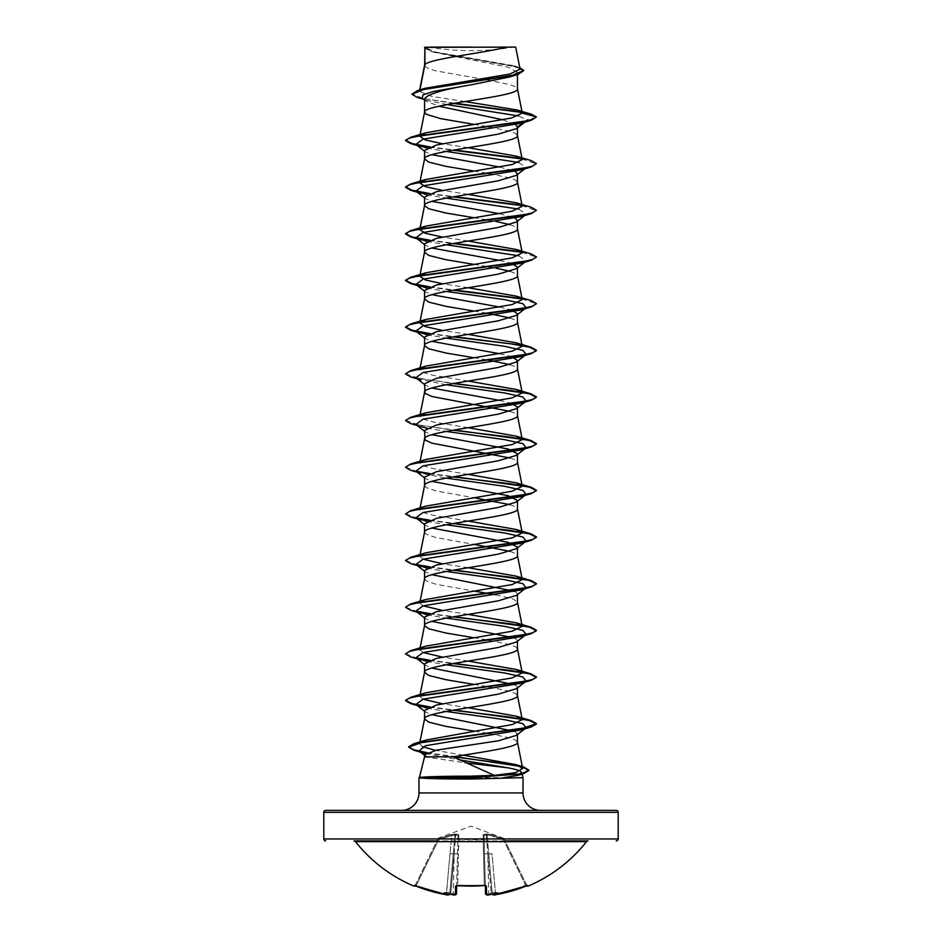 <?xml version="1.0" encoding="UTF-8"?>
<svg xmlns="http://www.w3.org/2000/svg" width="942" height="942" viewBox="0 0 942 942"><rect width="100%" height="100%" fill="white"/><g stroke="black" fill="none" stroke-linecap="round" stroke-linejoin="round"><path stroke-width="0.71" stroke-dasharray="4.71 3.53" d="M526.967 885.727A0.977 0.977 0 0 1 526.884 885.586L526.625 885.044L526.884 885.586M503.888 838.427L471 826.169L438.666 837.933L438.207 838.91L451.465 834.553L455.657 834.059L458.789 834.553L458.73 838.91L483.27 838.91L483.211 834.553L486.343 834.059L490.535 834.553L503.793 838.91L503.475 839.805L504.359 839.404L503.475 839.805L525.624 885.209A145.751 145.692 180 0 1 495.504 893.746L492.007 853.711L488.745 853.911L487.038 834.871L488.745 853.911L492.007 853.711L495.504 893.746L492.242 893.911L488.745 853.911L492.242 893.911L488.745 853.911L492.242 893.911L495.504 893.746A145.751 145.692 180 0 0 525.624 885.209L525.989 886.092L527.508 885.574L525.624 885.209L526.625 885.044L504.359 839.404L526.625 885.044A0.977 0.977 154 0 0 527.885 885.515L525.989 886.081A146.728 146.681 0 0 1 495.669 894.688L493.361 894.653A108.789 51.504 36.7 0 0 497.612 892.722A108.789 57.203 -33.8 0 1 489.993 894.653L491.182 892.969L489.993 894.653A146.881 146.328 0 0 1 488.933 894.794L486.625 894.688A0.977 0.966 -1.5 0 1 485.542 893.746L488.816 893.911L485.542 893.746L484.129 839.805L485.318 885.209L484.341 885.044L485.318 885.209A0.977 0.907 -1.5 0 0 485.389 885.527M486.72 894.782L486.402 886.081L484.435 885.515A146.976 132.104 0 0 1 471 886.069A146.976 132.104 0 0 1 457.565 885.515L455.598 886.081L455.375 894.688A0.977 0.966 -178.5 0 0 456.458 893.746L453.184 893.911L456.458 893.746L456.682 885.209L457.659 885.044L456.67 885.621L457.989 835.448L456.67 885.621M525.989 886.081L503.475 839.805L503.793 838.91L490.535 834.553L486.343 834.059L483.211 834.553L483.27 838.91L458.73 838.91L458.789 834.553L455.657 834.059L451.465 834.553L438.207 838.91L438.525 839.805L437.641 839.404L438.525 839.805L438.666 837.933L438.112 838.427M483.27 838.91A0.977 0.93 -1.5 0 1 484.129 839.805L484.011 835.448L484.129 839.805L458.848 839.404L483.152 839.404L484.341 885.044A145.998 131.221 180 0 1 457.659 885.044A145.998 131.221 180 0 0 471 885.586A145.998 131.221 180 0 0 484.341 885.044L483.152 839.404L484.129 839.805A0.977 0.93 -1.5 0 0 483.27 838.91L483.27 838.91M586.513 841.653L355.487 841.653M505.089 840.912L436.911 840.912M428.033 47.1L428.033 47.1A261.699 261.699 0 0 0 513.967 47.1L503.876 47.1L513.967 47.1M401.527 810.379L540.472 810.379M424.548 756.862L465.336 762.773M523.022 777.668L418.978 777.668M515.121 731.451L517.452 734.572M519.772 67.588L435.322 52.328L424.536 47.359L431.883 51.834L508.174 67.2L517.452 72.322L517.452 74.571M517.452 72.322L510.117 76.855M517.452 127.876L517.452 127.123L516.475 128.642M515.121 591.446L517.452 593.801L516.475 595.332M517.452 593.801L517.452 594.567M515.121 638.111L517.452 640.478L516.475 641.997M517.452 640.478L517.452 641.231M515.121 684.787L517.452 687.142L516.475 688.673M517.452 687.142L517.452 687.907M424.642 66.034L428.751 68.754L435.899 70.874L481.492 78.928M486.602 79.787L510.081 84.662L515.568 86.782L517.452 88.913M424.548 98.934L425.949 101.147L439.031 106.21M502.851 119.799L515.686 124.638M473.873 124.368L487.768 126.652M489.098 126.887L510.081 131.338L515.568 133.458L517.452 135.577M424.548 150.449L425.525 151.98L431.883 154.676M499.625 167.052L515.121 171.42M473.873 171.032L487.768 173.316M489.098 173.552L510.081 178.003L515.568 180.122L517.452 182.242M424.548 197.125L425.525 198.644L431.872 201.352M499.625 213.716L515.121 218.097M473.873 217.708L487.768 219.992M489.098 220.216L495.81 221.429M510.128 224.691L515.568 226.798L517.452 228.918M424.548 243.79L425.525 245.32L431.872 248.017M499.625 260.392L512.13 263.536M473.873 264.372L487.768 266.657M489.098 266.892L495.81 268.105M510.128 271.355L515.568 273.463L517.452 275.582M424.548 290.454L425.537 291.985L431.883 294.693M499.625 307.057L512.13 310.201M473.873 311.048L487.768 313.321M510.128 318.019L515.568 320.127L517.452 322.246M424.548 337.13L425.525 338.649L431.872 341.357M499.625 353.733L512.13 356.877M473.873 357.713L487.768 359.997M510.128 364.695L515.568 366.803L517.452 368.923M424.548 383.794L425.525 385.325L431.872 388.022M499.625 400.397L512.13 403.541M510.117 411.36L515.568 413.467L517.452 415.587M424.548 430.47L425.525 431.989L431.872 434.698M510.128 458.024L515.568 460.132L517.452 462.263M424.548 477.135L425.525 478.666L431.872 481.362M424.548 485.589L426.432 487.709L435.899 490.9L473.873 497.717M510.128 504.7L515.568 506.808L517.452 508.927M424.548 523.799L425.525 525.33L431.883 528.026M424.548 532.265L426.432 534.385L435.899 537.564L473.873 544.382M510.128 551.364L515.568 553.472L517.452 555.592M424.548 570.475L425.525 571.994L431.872 574.702M424.548 578.93L426.432 581.049L435.899 584.228L473.873 591.058M495.81 594.779L513.249 599.077L517.452 602.268M424.548 617.14L425.525 618.67L431.872 621.367M473.873 637.722L487.768 640.007M489.098 640.242L510.081 644.693L515.568 646.813L517.452 648.932M424.548 663.816L425.537 665.335L431.872 668.043M473.873 684.398L487.768 686.683M489.098 686.906L510.081 691.357L515.568 693.477L517.452 695.596M424.548 710.48L425.525 711.999L431.872 714.707M474.568 731.18L487.709 733.335M489.051 733.571L510.081 738.033L515.568 740.153L517.452 742.272M464.983 101.536L431.966 96.449L419.39 91.374L425.077 88.301M520.09 69.166L514.049 65.799L435.852 52.081L424.607 47.406L430.258 47.1L424.795 47.1M515.686 47.1L471.918 47.1M419.767 90.715L419.944 89.831M424.548 754.778L427.032 756.862M523.352 122.59L526.931 119.834L518.559 115.96M447.038 104.597L427.279 100.441L422.24 98.204M524.753 122.177L526.931 119.834L536.422 117.303L522.056 112.475M453.337 103.467L417.212 97.379M523.811 70.909L513.025 66.046L430.659 51.445L424.548 47.936M531.088 114.1L521.609 112.004M454.633 103.243L423.559 98.533L411.866 93.823M463.393 755.154L435.428 750.35M422.44 746.665L419.579 743.791L426.279 739.976M468.127 707.725L442.375 703.745M423.076 699.176L419.755 696.268L425.902 692.794M468.127 661.06L442.375 657.08M423.076 652.512L419.755 649.591L425.902 646.13M468.127 614.396L442.375 610.404M423.076 605.836L419.755 602.927L425.902 599.453M468.127 567.72L442.375 563.74M423.076 559.171L419.755 556.251L425.902 552.789M468.127 521.056L433.238 515.321L422.958 512.448L419.755 509.587L425.902 506.125M468.127 474.379L433.249 468.657L422.97 465.784L419.755 462.922L425.902 459.449M468.127 427.715L433.249 421.981L422.97 419.119L419.755 416.246L420.097 414.527M468.127 381.051L433.249 375.316L422.97 372.443L419.755 369.582L420.097 367.863M468.127 334.375L442.375 330.395M468.127 287.71L442.375 283.719M468.127 241.034L442.375 237.054M468.127 194.37L442.375 190.39M468.127 147.706L442.375 143.714M525.141 121.718L521.114 123.261M426.879 148.094L446.19 151.427M518.924 162.483L526.119 167.782L524.753 168.842M525.141 168.394L521.126 169.925M426.879 194.758L446.19 198.103M518.924 209.148L526.119 214.446M426.879 241.435L446.19 244.767M518.924 255.824L526.119 261.122M426.879 288.099L446.19 291.431M426.879 334.763L446.19 338.107M417.247 378.861L446.19 384.772M415.881 424.465L420.874 426.608L417.247 425.525M426.879 428.104L446.19 431.436M415.881 471.13L420.886 473.273L446.19 478.112M426.879 521.444L446.19 524.776M426.879 568.108L446.19 571.453M426.879 614.785L446.19 618.117M426.879 661.449L446.19 664.781M426.879 708.113L446.19 711.457M425.337 753.612L458.931 759.758M429.105 147.14L452.902 150.214M521.927 158.927L536.422 163.967M429.105 193.805L452.902 196.89M521.927 205.591L536.422 210.631M429.105 240.469L452.902 243.554M521.927 252.268L536.398 257.107M429.105 287.145L452.902 290.218M521.927 298.932L536.398 303.783M410.759 330.289L416.859 331.737M429.105 333.809L452.902 336.895M410.759 376.953L452.902 383.559M410.759 423.617L452.902 430.235M410.759 470.293L416.859 471.742M429.105 473.814L452.902 476.899M410.759 516.958L416.859 518.406M429.105 520.49L452.902 523.564M410.759 563.622L416.859 565.082M429.105 567.155L452.902 570.24M410.759 610.298L416.859 611.747M429.105 613.831L452.902 616.904M410.759 656.963L416.859 658.411M429.105 660.495L452.902 663.568M429.105 707.159L452.902 710.244M426.467 752.952L453.479 756.815M429.87 146.858L454.232 149.99M521.444 158.444L531.241 160.599M429.87 193.534L454.232 196.654M521.444 205.12L531.241 207.275M429.87 240.198L454.232 243.319M521.444 251.785L531.241 253.94M429.87 286.863L454.232 289.995M521.444 298.461L531.241 300.604M429.882 333.539L454.232 336.659M521.444 345.125L531.241 347.28M405.602 373.786L419.673 378.554L454.232 383.335M405.602 420.45L419.673 425.219L454.232 429.999M405.602 467.114L415.917 471.153M429.87 473.543L454.232 476.664M405.578 513.59L415.917 517.829M429.87 520.208L454.232 523.34M405.602 560.455L415.917 564.493M429.882 566.884L454.232 570.004M405.602 607.131L415.917 611.17M429.87 613.548L454.232 616.669M405.602 653.795L415.917 657.834M429.87 660.224L454.232 663.345M429.87 706.889L454.232 710.009M427.103 752.67L454.774 756.591M325.755 810.379L616.245 810.379M588.055 840.912L353.945 840.912M455.375 894.688L453.067 894.806L453.184 893.911A145.904 145.351 180 0 1 451.913 893.758L450.818 892.969L452.007 894.653A108.789 57.203 33.8 0 1 444.388 892.722A108.789 51.504 -36.7 0 0 448.639 894.653L446.331 894.688L446.496 893.746L449.758 893.911L453.255 853.911L449.758 893.911L453.255 853.911L449.758 893.911L446.496 893.746A145.751 145.692 180 0 1 416.376 885.209L415.116 885.586L437.641 839.404L415.375 885.044L416.376 885.209L438.525 839.805L451.748 835.448L449.993 853.711L451.748 835.448L454.962 834.871L453.255 853.911L454.962 834.871L455.634 834.871L451.748 835.448L451.465 834.553L451.748 835.448L438.525 839.805L416.376 885.209A145.751 145.692 180 0 0 446.496 893.746L449.993 853.711L453.255 853.911L449.993 853.711L446.331 894.688A146.728 146.681 -0 0 1 416.011 886.081L414.115 885.515A0.977 0.977 -154 0 0 415.375 885.044L414.492 885.574L415.375 885.044A0.977 0.977 26 0 1 414.562 885.586M485.33 885.515L484.011 835.448L485.33 885.515M485.33 885.621L484.2 885.61M454.232 853.911L455.634 834.871L454.232 853.911L457.506 853.711L454.232 853.911L453.184 893.911L454.232 853.911L450.818 892.969L450.182 892.286L450.818 892.969L454.232 853.911M449.84 892.969L450.182 892.286L449.84 892.969M458.848 839.404L457.871 839.805L458.848 839.404L457.659 885.044L458.73 838.91A0.977 0.93 -178.5 0 0 457.871 839.805A0.977 0.93 -178.5 0 1 458.73 838.91L458.848 839.404M486.366 834.871L487.768 853.911L486.366 834.871L487.038 834.871L484.011 835.448L486.366 834.871L486.343 834.059A0.977 0.93 54.5 0 1 487.038 834.871L490.252 835.448L487.038 834.871A0.977 0.93 54.5 0 0 486.343 834.059L486.366 834.871M491.818 892.286L492.16 892.969L491.818 892.286L491.182 892.969L491.818 892.286L497.612 892.722L491.818 892.286M484.494 853.711L487.768 853.911L484.494 853.711M457.989 835.448L455.634 834.871L457.989 835.448A0.977 0.942 -178.5 0 1 458.789 834.553A0.977 0.942 -178.5 0 0 457.989 835.448M490.252 835.448L490.535 834.553L490.252 835.448L503.475 839.805L490.252 835.448M484.011 835.448A0.977 0.942 -1.5 0 0 483.211 834.553A0.977 0.942 -1.5 0 1 484.011 835.448M455.634 834.871L455.657 834.059L455.634 834.871M454.962 834.871A0.977 0.93 125.5 0 1 455.657 834.059A0.977 0.93 125.5 0 0 454.962 834.871M490.087 893.758A145.904 145.351 180 0 1 488.816 893.911L487.768 853.911L491.182 892.969L487.768 853.911L488.816 893.911A145.904 145.351 180 0 0 490.087 893.758L489.993 894.653M486.402 886.081A0.977 0.907 -1.5 0 1 485.318 885.209L485.554 885.692M493.361 894.653L492.23 893.758L493.361 894.653M492.325 894.241L492.242 893.911A0.977 0.977 -5 0 0 492.277 894.123L492.242 893.911A0.977 0.977 175 0 0 493.373 894.794M455.598 886.081A0.977 0.907 -178.5 0 0 456.682 885.209A0.977 0.907 -178.5 0 1 456.611 885.527M495.504 893.746L495.669 894.688L495.504 893.746M452.007 894.653L451.913 893.758A145.904 145.351 180 0 0 453.184 893.911L453.067 894.806A146.881 146.328 0 0 1 452.007 894.653L451.913 893.758M527.508 885.574L526.625 885.044A0.977 0.977 -26 0 0 527.438 885.586M449.687 894.111L448.639 894.653M448.627 894.794A0.977 0.977 -175 0 0 449.758 893.911L449.699 894.182M416.011 886.081L416.376 885.209L416.011 886.092L414.492 885.574M444.388 892.722L450.182 892.286L444.388 892.722M418.978 792.928L523.022 792.928M323.801 812.334L618.199 812.334M618.199 838.945L323.801 838.945M431.883 51.834L430.659 51.445M427.279 100.441L423.653 99.322M517.452 66.823L514.049 65.799M419.579 743.791L419.955 741.907M419.755 696.268L420.097 694.548M419.755 649.591L419.873 648.979M419.755 602.927L420.097 601.208M419.755 556.251L420.097 554.544M419.755 509.587L420.097 507.868M419.755 462.922L420.097 461.203M419.39 91.374L419.685 89.902M420.886 333.268L417.247 332.185M420.886 473.273L417.247 472.189M424.548 151.215L425.525 151.98M424.548 197.879L425.525 198.644M424.548 244.555L425.525 245.32M424.548 291.219L425.525 291.985M424.548 337.884L425.525 338.649M424.548 384.56L425.525 385.325M424.548 431.224L425.525 431.989M424.548 477.9L425.525 478.666M424.548 524.564L425.525 525.33M424.548 571.229L425.525 571.994M424.548 617.905L425.525 618.67M424.548 664.569L425.525 665.335M424.548 711.234L425.525 711.999M424.548 755.331L425.266 755.896M425.949 101.147L424.548 100.029M487.144 894.888L485.542 893.746M489.769 894.7L488.933 894.806M456.446 885.692L457.577 885.586M492.383 894.347L493.961 894.888M454.821 894.888L453.126 894.806M452.231 894.7L453.067 894.806M448.098 894.9L446.426 894.7"/><path stroke-width="1.41" d="M492.277 894.123A0.977 0.977 -5 0 0 493.373 894.794L495.669 894.688A146.728 146.681 -0 0 0 525.989 886.081L528.156 886.069A0.977 0.977 0 0 1 526.967 885.727M528.156 886.069A147.199 147.199 0 0 0 586.513 841.653L355.487 841.653A147.199 147.199 0 0 0 413.844 886.069L416.011 886.092A146.728 146.681 -0 0 0 446.331 894.688L448.627 894.794A0.977 0.977 5 0 0 449.723 894.123M448.627 894.794L448.639 894.653A108.789 51.504 -36.7 0 1 444.388 892.722A108.789 57.203 33.8 0 0 452.007 894.653A146.881 146.328 0 0 0 453.067 894.794L455.375 894.688L455.598 886.081L457.565 885.515A146.976 132.104 0 0 0 484.435 885.515L486.402 886.081L486.625 894.688L488.933 894.794A146.881 146.328 0 0 0 489.993 894.653A108.789 57.203 -33.8 0 0 497.612 892.722A108.789 51.504 36.7 0 1 493.361 894.653L493.373 894.794M436.911 840.912L353.945 840.912A1.966 1.966 0 0 1 355.487 841.653M505.089 840.912L588.055 840.912A1.966 1.966 0 0 0 586.513 841.653M616.245 840.912A1.966 1.966 0 0 0 618.199 838.945L618.199 812.334L323.801 812.334L323.801 838.945L618.199 838.945M325.755 840.912A1.966 1.966 0 0 1 323.801 838.945M506.16 47.1C485.483 52.952 428.787 58.793 424.913 64.645L424.913 47.347L515.686 47.1L520.09 69.166L509.869 74.041L425.077 88.301L417.695 90.491L512.095 75.513L523.811 70.52L519.772 67.588M618.199 812.334A1.966 1.966 0 0 0 616.245 810.379L325.755 810.379A1.966 1.966 0 0 0 323.801 812.334M540.472 810.379A17.451 17.451 0 0 1 523.022 792.928L418.978 792.928A17.451 17.451 0 0 1 401.527 810.379L540.472 810.379M453.196 756.862L424.548 756.862L419.449 777.468C425.266 776.679 442.104 776.243 469.964 776.161L494.185 775.348L453.196 756.862C482.104 751.999 518.771 747.136 517.452 742.272L517.452 734.572M465.336 762.773L508.221 767.871C516.628 769.461 521.114 771.039 521.668 772.593L523.022 777.668L523.022 792.928M418.978 777.668L418.978 792.928M419.473 777.668L419.473 777.856C425.337 778.587 442.163 778.987 469.952 779.058L523.022 777.668M517.452 733.818L516.475 735.337L498.495 740.777L436.535 750.126L424.548 754.778L424.548 756.862M424.913 47.347L424.642 66.034M424.913 64.645L419.944 89.831M423.653 99.322L417.212 97.379L411.866 94.212L424.406 89.254L518.076 74.383L510.117 76.855L471 84.839C442.787 89.537 427.303 94.235 424.548 98.934L424.548 112.239L426.432 114.359L440.585 118.61L473.873 124.368M517.452 74.571L517.452 88.913C520.325 96.685 421.675 104.468 424.548 112.239L419.755 136.237L425.902 132.775L511.482 118.021L522.268 113.111L516.887 109.931L464.983 101.536M524.753 122.177L516.475 128.642L498.424 134.094L436.523 144.997L424.548 150.449L424.548 158.915L428.751 162.095L445.884 166.334L473.873 171.032M517.452 127.876L517.452 135.577C520.325 143.349 421.675 151.132 424.548 158.915L419.755 182.901L425.902 179.439L512.13 164.532L522.245 159.575L516.098 156.101L468.127 147.706M515.121 171.42L517.452 173.787L516.463 175.318L498.4 180.77L436.511 191.673L424.548 197.125L424.548 205.58L428.751 208.759L445.884 213.01L473.873 217.708M517.452 173.787L517.452 182.242C520.325 190.025 421.675 197.796 424.548 205.58L419.755 229.577L425.902 226.104L512.13 211.208L522.245 206.239L516.098 202.777L468.127 194.37M515.121 218.097L517.452 220.452L516.475 221.982L498.424 227.434L436.523 238.338L424.548 243.79L424.548 252.244L428.751 255.435L445.884 259.674L473.873 264.372M517.452 220.452L517.452 228.918C520.325 236.689 421.675 244.473 424.548 252.244L419.755 276.241L425.902 272.78L512.13 257.873L522.245 252.903L516.098 249.442L468.127 241.034M512.13 263.536L517.452 267.128L516.475 268.647L498.412 274.098L436.499 285.014L424.548 290.454L424.548 298.92L428.751 302.099L445.884 306.338L473.873 311.048M517.452 267.128L517.452 275.582C520.325 283.365 421.675 291.137 424.548 298.92L419.755 322.918L425.902 319.444L512.13 304.549L522.245 299.58L516.098 296.106L468.127 287.71M512.13 310.201L517.452 313.792L516.475 315.323L498.412 320.775L436.511 331.678L424.548 337.13L424.548 345.584L428.751 348.764L445.884 353.014L473.873 357.713M517.452 313.792L517.452 322.246C520.325 330.03 421.675 337.813 424.548 345.584L420.097 367.863M512.13 356.877L517.452 360.468L516.475 361.987L498.436 367.439L436.523 378.343L424.548 383.794L425.019 393.32L431.919 396.5L510.117 411.36M517.452 360.468L517.452 368.923C520.325 376.694 421.675 384.477 424.548 392.261L420.097 414.527M512.13 403.541L517.452 407.132L516.463 408.663L498.412 414.115L436.511 425.019L424.548 430.47L425.019 439.985L431.919 443.164L510.128 458.024M517.452 407.132L517.452 415.587C520.325 423.37 421.675 431.142 424.548 438.925L420.097 461.203M517.452 453.797L516.475 455.327L498.424 460.779L436.511 471.683L424.548 477.135L424.548 485.589C421.675 477.818 520.325 470.034 517.452 462.263L517.452 453.797L508.174 449.028L431.872 434.698M420.097 507.868L424.548 485.589M517.452 500.473L516.475 501.992L498.412 507.444L436.511 518.347L424.548 523.799L424.548 532.265C421.675 524.482 520.325 516.699 517.452 508.927L517.452 500.473L508.174 495.692L431.872 481.362M420.097 554.544L424.548 532.265M517.452 547.137L516.463 548.668L498.4 554.12L436.499 565.023L424.548 570.475L424.548 578.93C421.675 571.158 520.325 563.375 517.452 555.592L517.452 547.137L508.174 542.356L431.883 528.026M420.097 601.208L424.548 578.93M446.19 571.453L504.465 579.624L522.963 583.71L526.119 587.796L516.475 595.332L498.424 600.784L436.523 611.688L424.548 617.14L424.548 625.594L428.751 628.785L445.884 633.024L473.873 637.722M517.452 594.567L517.452 602.268C520.325 610.039 421.675 617.822 424.548 625.594L419.755 649.591M446.19 618.117L504.465 626.289L522.963 630.386L526.119 634.472L516.475 641.997L498.4 647.46L436.499 658.364L424.548 663.816L424.548 672.27L428.751 675.449L445.884 679.688L473.873 684.398M517.452 641.231L517.452 648.932C520.325 656.715 421.675 664.487 424.548 672.27L420.097 694.548M446.19 664.781L504.465 672.965L522.963 677.051L526.119 681.137L516.475 688.673L498.412 694.124L436.511 705.028L424.548 710.48L424.548 718.934L428.751 722.114L445.884 726.364L474.568 731.18M517.452 687.907L517.452 695.596C520.325 703.38 421.675 711.163 424.548 718.934L419.955 741.907M481.492 78.928L486.602 79.787M439.031 106.21L502.851 119.799M515.686 124.638L517.452 127.123L523.352 122.59M487.768 126.652L489.098 126.887M431.883 154.676L499.625 167.052M487.768 173.316L489.098 173.552M431.872 201.352L499.625 213.716M487.768 219.992L489.098 220.216M495.81 221.429L510.128 224.691M431.872 248.017L499.625 260.392M487.768 266.657L489.098 266.892M495.81 268.105L510.128 271.355M431.883 294.693L499.625 307.057M487.768 313.321L510.128 318.019M431.872 341.357L499.625 353.733M487.768 359.997L510.128 364.695M431.872 388.022L499.625 400.397M473.873 497.717L510.128 504.7M473.873 544.382L510.128 551.364M431.872 574.702L515.121 591.446M473.873 591.058L495.81 594.779M431.872 621.367L515.121 638.111M487.768 640.007L489.098 640.242M431.872 668.043L515.121 684.787M487.768 686.683L489.098 686.906M431.872 714.707L515.121 731.451M487.709 733.335L489.051 733.571M471.918 47.1L430.258 47.1M518.559 115.96L447.038 104.597M424.548 100.029L422.24 98.204L423.029 94.871L433.19 91.527L471 84.839M522.056 112.475L453.337 103.467M518.076 74.383L523.811 70.52M426.879 148.094L415.881 144.444L423.076 139.145L521.114 123.261L531.241 120.27L536.422 116.914L531.088 114.1L516.887 109.931M521.609 112.004L454.633 103.243M411.866 94.212L417.695 90.491M425.902 132.775L410.759 137.261L521.656 122.001L532.619 119.457L536.422 116.914L522.268 113.111M494.185 775.348L515.498 772.676L522.669 768.389L515.992 764.598L463.393 755.154M435.428 750.35L422.44 746.665M454.232 710.009L531.241 720.63L536.422 723.609L521.998 728.637L413.879 743.721L426.279 739.976L512.248 724.539L522.245 719.594L516.098 716.132L468.127 707.725M442.375 703.745L423.076 699.176M454.232 663.345L531.241 673.954L536.422 676.933L532.619 679.476L521.656 682.02L410.759 697.292L425.902 692.794L512.13 677.899L522.245 672.929L516.098 669.456L468.127 661.06M442.375 657.08L423.076 652.512M454.232 616.669L531.241 627.29L536.422 630.269L532.619 632.812L521.656 635.355L410.759 650.628L425.902 646.13L512.13 631.222L522.257 626.253L516.098 622.792L468.127 614.396M442.375 610.404L423.076 605.836M454.232 570.004L531.241 580.625L536.422 583.593L532.619 586.136L521.656 588.691L410.759 603.952L425.902 599.453L512.13 584.558L522.245 579.589L516.098 576.127L468.127 567.72M442.375 563.74L423.076 559.171M454.232 523.34L531.241 533.949L536.422 536.928L532.619 539.472L521.656 542.015L410.759 557.287L425.902 552.789L512.13 537.894L522.245 532.925L516.098 529.451L468.127 521.056M454.232 476.664L531.241 487.285L536.422 490.264L532.619 492.807L521.656 495.351L410.759 510.611L425.902 506.125L512.13 491.218L522.257 486.249L516.098 482.787L468.127 474.379M454.232 429.999L531.241 440.609L536.422 443.588L532.619 446.131L521.656 448.675L410.759 463.947L425.902 459.449L512.13 444.553L522.245 439.584L516.098 436.111L468.127 427.715M419.755 416.246L425.902 412.784L512.13 397.877L522.245 392.92L516.098 389.446L468.127 381.051M420.073 368.934L425.902 366.108L512.13 351.213L522.245 346.244L516.098 342.782L468.127 334.375M442.375 330.395L425.419 326.662L419.755 322.918M442.375 283.719L425.384 279.974L419.755 276.241M442.375 237.054L425.407 233.322L419.755 229.577M442.375 190.39L425.407 186.646L419.755 182.901M442.375 143.714L425.395 139.981L419.755 136.237M521.668 772.593L517.535 775.454L503.629 777.668M526.083 121.141L525.141 121.718M446.19 151.427L518.924 162.483M526.083 167.817L525.141 168.394M516.098 156.101L531.241 160.599L536.422 163.578L531.241 166.946L521.126 169.925L423.076 185.821L415.881 191.12L426.879 194.758M446.19 198.103L518.924 209.148M516.475 221.982L526.119 214.446L521.114 216.589L423.076 232.486L415.881 237.784L426.879 241.435M446.19 244.767L518.924 255.824M526.083 261.146L521.114 263.265L423.076 279.15L415.881 284.449L426.879 288.099M446.19 291.431L504.465 299.615L522.963 303.701L526.119 307.787L521.126 309.93L423.076 325.826L415.881 331.125L426.879 334.763M446.19 338.107L504.465 346.279L522.963 350.365L526.119 354.451L521.114 356.606L423.076 372.49L415.881 377.789L420.874 379.932M446.19 384.772L504.465 392.944L522.963 397.041L526.119 401.127L521.126 403.27L423.076 419.166L415.881 424.465L424.548 431.224M420.874 426.608L426.879 428.104M446.19 431.436L504.465 439.62L522.963 443.706L526.119 447.791L521.114 449.935L423.076 465.831L415.881 471.13L424.548 477.9M446.19 478.112L504.465 486.284L522.963 490.37L526.119 494.468L521.126 496.611L423.076 512.495L415.881 517.794L426.879 521.444M446.19 524.776L504.465 532.96L522.963 537.046L526.119 541.132L521.114 543.275L423.076 559.171L415.881 564.47L426.879 568.108M526.119 587.796L521.114 589.939L423.076 605.836L415.881 611.134L426.879 614.785M526.119 634.472L521.126 636.615L423.076 652.512L415.881 657.799L426.879 661.449M526.119 681.137L521.114 683.28L423.076 699.176L415.881 704.475L426.879 708.113M446.19 711.457L504.465 719.629L522.963 723.715L526.119 727.801L521.126 729.956L425.372 745.758L419.013 751.021L425.337 753.612M458.931 759.758L508.221 767.871M531.241 120.27L420.344 135.542L409.381 138.085L405.578 140.629L410.759 143.608L429.105 147.14M452.902 150.214L521.927 158.927M531.241 166.946L420.344 182.206L409.381 184.762L405.578 187.305L410.759 190.272L429.105 193.805M452.902 196.89L521.927 205.591M516.098 202.777L531.241 207.275L536.422 210.243L531.241 213.61L420.344 228.882L409.381 231.426L405.578 233.969L410.759 236.948L429.105 240.469M452.902 243.554L521.927 252.268M536.398 257.107L531.241 260.286L420.344 275.547L409.381 278.09L405.578 280.634L410.759 283.613L429.105 287.145M452.902 290.218L521.927 298.932M536.398 303.783L531.241 306.951L420.344 322.223L409.381 324.766L405.578 327.31L410.759 330.289L417.247 332.185M416.859 331.737L429.105 333.809M452.902 336.895L510.34 343.771L529.545 347.209L536.422 350.636L531.241 353.615L420.344 368.887L409.381 371.431L405.578 373.974L410.759 376.953L417.247 378.861M452.902 383.559L510.34 390.435L529.545 393.874L536.422 397.312L531.241 400.291L420.344 415.552L409.381 418.095L405.578 420.65L410.759 423.617L417.247 425.525M452.902 430.235L510.34 437.1L529.545 440.538L536.422 443.976L531.241 446.955L420.344 462.228L409.381 464.771L405.578 467.314L410.759 470.293L417.247 472.189M416.859 471.742L429.105 473.814M452.902 476.899L510.34 483.776L529.545 487.214L536.422 490.652L531.241 493.62L420.344 508.892L409.381 511.435L405.578 513.979L410.759 516.958L420.874 519.937M416.859 518.406L429.105 520.49M452.902 523.564L510.34 530.44L529.545 533.878L536.422 537.317L531.241 540.296L420.344 555.556L409.381 558.111L405.578 560.655L410.759 563.622L420.886 566.613M416.859 565.082L429.105 567.155M452.902 570.24L510.34 577.116L529.545 580.543L536.422 583.981L531.241 586.96L420.344 602.232L409.381 604.776L405.578 607.319L410.759 610.298L420.874 613.277M416.859 611.747L429.105 613.831M452.902 616.904L510.34 623.781L529.545 627.219L536.422 630.657L531.241 633.636L420.344 648.897L409.381 651.44L405.578 653.983L410.759 656.963L420.886 659.953M416.859 658.411L429.105 660.495M452.902 663.568L510.34 670.445L529.545 673.883L536.422 677.322L531.241 680.301L420.344 695.573L409.381 698.116L405.578 700.66L410.759 703.639L429.105 707.159M452.902 710.244L510.34 717.121L529.545 720.559L536.422 723.998L531.241 726.965L422.652 742.108L408.651 747.159L414.174 750.315L426.467 752.952M453.479 756.815L505.713 763.644L522.822 767.059L528.886 770.485L523.552 773.688L469.858 777.856L469.964 776.161M410.759 137.261L405.578 140.24L411.96 143.549L429.87 146.858M454.232 149.99L521.444 158.444M536.422 163.578L532.619 166.122L521.656 168.665L410.759 183.937L405.578 186.916L411.96 190.225L429.87 193.534M454.232 196.654L521.444 205.12M536.422 210.243L532.619 212.786L521.656 215.341L410.759 230.602L405.578 233.581L411.96 236.889L429.87 240.198M454.232 243.319L521.444 251.785M516.098 249.442L531.241 253.94L536.422 256.919L532.619 259.462L521.656 262.006L410.759 277.278L405.578 280.245L411.96 283.554L429.87 286.863M454.232 289.995L521.444 298.461M516.098 296.106L531.241 300.604L536.422 303.583L532.619 306.126L521.656 308.67L410.759 323.942L405.578 326.921L411.96 330.23L429.882 333.539M454.232 336.659L521.444 345.125M516.098 342.782L531.241 347.28L536.422 350.247L532.619 352.803L521.656 355.346L410.759 370.606L405.602 373.786M454.232 383.335L531.241 393.944L536.422 396.923L532.619 399.467L521.656 402.01L410.759 417.282L405.602 420.45M410.759 463.947L405.602 467.114M415.917 471.153L429.87 473.543M410.759 510.611L405.578 513.979M424.548 524.564L415.881 517.794L429.87 520.208M410.759 557.287L405.602 560.455M424.548 571.229L415.881 564.47L429.882 566.884M410.759 603.952L405.602 607.131M415.917 611.17L429.87 613.548M410.759 650.628L405.602 653.795M424.548 664.569L415.881 657.799L429.87 660.224M410.759 697.292L405.578 700.271L411.96 703.58L429.87 706.889M413.879 743.721L408.651 746.771L413.479 749.714L427.103 752.67M454.774 756.591L523.399 766.847L528.886 770.097L521.738 773.782L469.858 777.468L419.449 777.468M428.327 47.1L424.548 47.347M419.473 777.856L469.858 777.856L469.952 779.058M487.144 894.888L488.933 894.806C487.673 895.383 486.543 895.03 485.542 893.746L485.33 885.621M456.67 885.621L456.458 893.746A0.977 0.966 -178.5 0 1 455.375 894.688M493.961 894.888L526.131 886.033M489.993 894.653L490.087 893.758M485.542 893.746A0.977 0.966 -1.5 0 0 486.625 894.688M446.426 894.7L414.492 885.574L446.331 894.688C447.109 895.359 448.251 895.1 449.758 893.911M485.389 885.527A0.977 0.907 -1.5 0 0 486.402 886.081M448.639 894.653L449.77 893.758M456.611 885.527A0.977 0.907 -178.5 0 1 455.598 886.081M451.913 893.758L452.007 894.653M453.126 894.806L453.067 894.806C454.338 895.383 455.469 895.03 456.458 893.746L454.821 894.888M471 886.139L456.446 885.692L484.423 885.586L471 886.139M522.669 768.389L517.429 742.037M522.245 719.594L517.429 695.361M522.245 672.929L517.429 648.697M522.245 626.265L517.429 602.032M522.245 579.589L517.429 555.356M522.245 532.925L517.429 508.692M522.245 486.249L517.429 462.027M522.245 439.584L517.429 415.351M522.245 392.92L517.429 368.687M522.245 346.244L517.429 322.011M522.245 299.58L517.429 275.347M522.245 252.903L517.429 228.682M522.245 206.239L517.429 182.006M522.245 159.575L517.429 135.342M522.257 112.922L517.429 88.666M419.685 89.902L424.571 65.339M517.535 775.454L523.552 773.688M420.886 146.587L410.759 143.608M420.874 193.263L410.759 190.272M521.114 216.589L531.241 213.61M420.886 239.927L410.759 236.948M521.114 263.265L531.241 260.286M420.874 286.592L410.759 283.613M521.126 309.93L531.241 306.951M521.114 356.606L531.241 353.615M521.126 403.27L531.241 400.291M521.114 449.935L531.241 446.955M521.126 496.611L531.241 493.62M521.114 543.275L531.241 540.296M521.114 589.939L531.241 586.96M521.126 636.615L531.241 633.636M521.114 683.28L531.241 680.301M420.874 706.618L410.759 703.639M521.126 729.956L531.241 726.965M424.395 753.341L414.174 750.315M415.881 144.444L424.548 151.215M524.753 168.842L516.475 175.318M415.881 191.12L424.548 197.879M415.881 237.784L424.548 244.555M526.119 261.122L516.475 268.647M415.881 284.449L424.548 291.219M526.119 307.787L516.475 315.323M415.881 331.125L424.548 337.884M526.119 354.451L516.475 361.987M415.881 377.789L424.548 384.56M526.119 401.127L516.475 408.663M526.119 447.791L516.475 455.327M526.119 494.468L516.475 501.992M526.119 541.132L516.475 548.668M415.881 611.134L424.548 617.905M415.881 704.475L424.548 711.234M526.119 727.801L516.475 735.337M419.013 751.021L425.266 755.896M515.992 764.598L523.399 766.847M516.098 716.132L531.241 720.63M516.098 669.456L531.241 673.954M516.098 622.792L531.241 627.29M516.098 576.127L531.241 580.625M516.098 529.451L531.241 533.949M516.098 482.787L531.241 487.285M516.098 436.111L531.241 440.609M425.902 412.784L410.759 417.282M516.098 389.446L531.241 393.944M425.902 366.108L410.759 370.606M425.902 319.444L410.759 323.942M425.902 272.78L410.759 277.278M425.902 226.104L410.759 230.602M425.902 179.439L410.759 183.937M452.231 894.7L453.067 894.806L452.231 894.7M526.625 885.044L527.508 885.574L525.989 886.092L495.669 894.688C494.974 895.359 493.832 895.1 492.242 893.911M449.699 894.182L448.098 894.9M413.844 886.069L415.116 885.586M415.375 885.044L414.492 885.574M485.318 885.209L484.423 885.586"/></g></svg>

